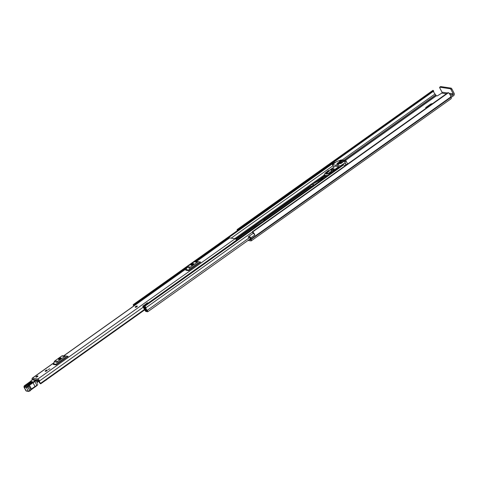 <?xml version="1.0" encoding="UTF-8"?>
<svg xmlns="http://www.w3.org/2000/svg" width="478" height="478" viewBox="0 0 478 478"><rect width="100%" height="100%" fill="white"/><g stroke="black" fill="none" stroke-linecap="round" stroke-linejoin="round"><path stroke-width="0.72" d="M250.711 237.93A1.607 0.615 -125.4 0 0 249.14 236.293A1.607 0.615 -125.4 0 0 248.907 236.335L252.946 233.461A1.607 0.615 -125.4 0 1 253.179 233.419A1.607 0.615 -125.4 0 1 254.756 235.056L250.735 237.93A3.4 1.303 54.6 0 1 250.938 239.066L251.099 239.484A1.834 0.699 54.6 0 1 251.255 240.846A1.834 0.699 54.6 0 1 250.992 240.894L248.01 240.446M451.011 97.536L453.52 95.749A1.834 1.589 98.5 0 0 454.1 93.228L451.877 88.938L450.999 89.559L453.228 93.849L448.956 93.216M252.946 233.461L248.19 236.849L248.859 237.799L249.647 237.273L250.125 237.841A2.235 0.854 54.6 0 1 250.173 238.313A1.607 0.615 -125.4 0 0 250.442 239.233L250.586 239.896L249.062 239.699M432.058 103.971L431.921 103.642L430.529 104.162L425.635 107.64L426.687 107.795M431.921 103.642L432.423 103.714M449.792 94.291L453.013 94.775L450.736 96.395M433.456 90.605L237.721 229.781L237.309 229.482L432.949 90.324L433.689 91.107A2.235 0.854 -125.4 0 0 435.01 93.987A1.607 0.615 54.6 0 1 435.739 94.973L436.444 95.755L437.328 95.887L441.774 93.102L446.386 93.79M253.633 233.634A2.235 0.854 -125.4 0 0 252.593 232.463L252.306 231.95L252.725 231.896A3.4 1.303 -125.4 0 1 254.846 235.015L250.735 237.93M251.255 240.846L451.101 98.749A1.834 0.699 -125.4 0 0 450.939 97.387L450.778 96.968A3.4 1.303 -125.4 0 0 448.46 92.72L252.725 231.896M448.041 92.66L448.46 92.72M237.309 229.482L237.166 229.577A3.4 1.303 -125.4 0 0 237.273 230.671M237.721 229.781L433.528 90.695M453.013 94.775A0.669 0.58 98.5 0 0 453.228 93.849M447.498 92.995L441.989 92.176A0.669 0.58 -81.5 0 1 441.774 93.102M441.989 92.176L439.766 87.892A0.896 0.341 -125.4 0 1 439.688 87.229A0.896 0.341 -125.4 0 1 439.814 87.205L450.168 88.741L451.047 88.119A0.896 0.341 54.6 0 1 451.877 88.938M440.495 86.715A0.896 0.341 54.6 0 1 440.561 86.602A0.896 0.341 54.6 0 1 440.692 86.578L451.047 88.119M450.999 89.559A0.896 0.341 -125.4 0 0 450.168 88.741M237.96 230.181L237.793 229.87M249.594 237.273L248.859 237.799M427.003 107.568L426.31 107.466A1.165 1.01 98.5 0 0 425.635 107.64M135.214 307.163L135.238 307.199A1.165 0.37 -27.4 0 0 136.839 306.751A1.165 0.37 -27.4 0 0 137.3 306.129L137.282 306.093A1.165 0.37 152.6 0 1 136.63 306.84A1.165 0.37 152.6 0 1 135.376 307.252A1.165 0.37 152.6 0 1 135.214 307.163A1.165 0.37 152.6 0 1 135.871 306.416A1.165 0.37 152.6 0 1 137.126 306.004A1.165 0.37 152.6 0 1 137.282 306.093M46.784 370.785A1.165 0.37 -27.4 0 0 47.244 370.163A1.165 0.37 -27.4 0 0 45.637 370.617A1.165 0.37 -27.4 0 0 45.177 371.233A1.165 0.37 -27.4 0 0 46.784 370.785M37.487 376.64A1.165 0.37 -27.4 0 0 37.947 376.019A1.165 0.37 -27.4 0 0 36.34 376.467A1.165 0.37 -27.4 0 0 35.88 377.088A1.165 0.37 -27.4 0 0 37.487 376.64M33.275 379.233L32.94 379.472L38.61 380.315A3.065 1.171 54.6 0 0 40.194 383.571L40.678 383.828L40.588 383.308A1.9 0.729 54.6 0 1 39.375 381.044A1.386 0.532 -125.4 0 0 38.843 379.801A1.386 0.532 -125.4 0 0 37.858 379.012L32.349 378.188A1.386 0.532 -125.4 0 0 32.151 378.229A1.386 0.532 -125.4 0 0 32.612 379.783M236.526 240.225L236.491 240.129A1.386 0.532 -125.4 0 0 235.14 238.731L229.631 237.913A1.386 0.532 -125.4 0 0 229.434 237.948L196.082 261.663M64.691 356.08A1.076 0.932 98.5 0 0 65.211 355.913L68.187 356.355L66.532 357.532L65.408 357.371L66.526 357.532L56.165 364.899L53.189 364.457A1.076 0.932 98.5 0 0 53.602 363.877L54.259 361.762A1.607 1.398 -81.5 0 1 54.874 360.896L61.734 356.014A1.607 1.398 -81.5 0 1 62.678 355.781L65.641 356.224A1.607 1.398 98.5 0 0 64.709 356.457L61.734 356.014M200.73 262.111L188.708 270.656L185.733 270.213A1.076 0.932 98.5 0 0 186.145 269.634L186.802 267.519A1.607 1.398 -81.5 0 1 187.418 266.652L194.277 261.771A1.607 1.398 -81.5 0 1 195.221 261.538L200.097 262.267A1.076 0.932 -81.5 0 1 200.097 262.267A1.076 0.932 -81.5 0 0 200.73 262.111L197.755 261.669A1.076 0.932 98.5 0 1 197.235 261.836M48.224 369.554L49.843 368.783L48.224 369.554M236.491 240.129L232.953 242.645A1.386 0.532 -125.4 0 1 232.995 242.74M57.82 363.722L58.185 362.557A0.448 0.388 98.5 0 1 58.358 362.312L65.217 357.436A0.448 0.388 98.5 0 1 65.474 357.371L66.532 357.532M60.676 358.518A1.117 0.358 -27.4 0 0 61.118 357.92A1.117 0.358 -27.4 0 0 59.577 358.357L58.902 358.835A1.117 0.358 -27.4 0 0 58.459 359.432A1.117 0.358 -27.4 0 0 60.007 358.996L60.676 358.518M68.187 356.355A1.076 0.932 -81.5 0 1 67.559 356.516A1.076 0.932 -81.5 0 1 67.559 356.51L65.653 356.224A1.607 1.398 98.5 0 0 65.647 356.224L62.672 355.781M54.874 360.896L57.85 361.338L64.709 356.457M57.85 361.338A1.607 1.398 98.5 0 0 57.235 362.205L54.259 361.762M53.602 363.877L56.577 364.32L57.235 362.205M56.577 364.32A1.076 0.932 -81.5 0 1 56.165 364.899M190.364 269.478L190.728 268.313A0.448 0.388 98.5 0 1 190.901 268.068L197.755 263.193A0.448 0.388 98.5 0 1 198.017 263.127L199.075 263.288M193.22 264.274A1.117 0.358 -27.4 0 0 193.662 263.677A1.117 0.358 -27.4 0 0 192.12 264.113L191.445 264.591A1.117 0.358 -27.4 0 0 191.003 265.188A1.117 0.358 -27.4 0 0 192.55 264.752L193.22 264.274M195.215 261.538L198.191 261.98A1.607 1.398 98.5 0 0 197.253 262.213L194.277 261.771M187.418 266.652L190.393 267.094L197.253 262.213M190.393 267.094A1.607 1.398 98.5 0 0 189.778 267.961L186.802 267.519M186.145 269.634L189.121 270.076L189.778 267.961M189.121 270.076A1.076 0.932 -81.5 0 1 188.708 270.656M36.884 379.765L36.131 380.1L37.021 382.31M36.854 379.783L37.923 381.856L37.206 382.167M36.131 380.1L35.814 380.351A0.448 0.388 100 0 0 35.533 380.41L32.086 379.807A4.021 1.285 -27.4 0 0 31.44 380.458A4.917 1.571 152.6 0 1 30.467 381.402A25.926 8.269 152.6 0 1 25.591 384.951L25.256 385.143A1.787 0.568 -27.4 0 0 24.36 386.499L26.493 386.839L27.61 386.403A1.476 0.472 -27.4 0 0 28.244 385.728A2.235 0.711 152.6 0 1 29.2 384.706L35.533 380.41L35.94 380.829L34.912 381.54L34.524 381.109M32.755 379.813L33.514 379.263M38.778 381.235L38.246 381.629L37.314 379.831M38.246 381.629L37.923 381.856M46.599 379.616L47.143 379.227M46.677 379.753L45.619 380.315M31.99 382.239L30.425 382.699L26.129 385.931M37.541 383.374L36.125 380.584L37.541 383.374M31.942 379.932L32.086 379.807A0.448 0.388 100 0 1 32.361 379.741A0.448 0.448 0 0 0 31.996 379.843L31.285 380.548A0.448 0.341 39.1 0 1 31.44 380.458M27.485 386.487L29.839 390.663L29.887 390.992L28.298 391.219A1.255 0.4 -27.4 0 0 29.839 390.663L29.965 390.58A1.924 0.615 -27.4 0 0 30.789 389.701A1.787 0.568 152.6 0 1 31.554 388.883L35.002 386.505L33.048 382.741L29.606 385.125A1.787 0.568 -27.4 0 0 28.835 385.937A1.924 0.615 152.6 0 1 28.011 386.816L27.891 386.905A1.255 0.4 152.6 0 1 26.35 387.455L24.217 387.114L26.165 390.873A0.448 0.388 99.2 0 0 26.433 391.076L25.878 390.705A2.235 0.711 -27.4 0 0 26.165 390.873L28.298 391.219L26.35 387.455L26.493 386.839M31.632 389.158L36.86 385.304L34.912 381.54L33.048 382.741L32.665 382.316M36.89 385.632L37.643 384.76L35.079 386.78M37.643 384.76A2.235 1.966 101.3 0 0 37.756 384.336M29.953 382.286C32.289 381.169 32.845 381.277 31.62 382.621L27.832 385.238C25.495 386.355 24.94 386.248 26.165 384.904L29.953 382.286L30.425 382.699M36.041 377.178A1.165 0.37 152.6 0 1 35.88 377.088A1.165 0.37 152.6 0 1 36.537 376.341A1.165 0.37 152.6 0 1 37.792 375.929A1.165 0.37 152.6 0 1 37.947 376.019A1.165 0.37 152.6 0 1 37.296 376.766A1.165 0.37 152.6 0 1 36.041 377.178M45.338 371.322A1.165 0.37 152.6 0 1 45.177 371.233A1.165 0.37 152.6 0 1 45.834 370.486A1.165 0.37 152.6 0 1 47.089 370.08A1.165 0.37 152.6 0 1 47.244 370.163A1.165 0.37 152.6 0 1 46.593 370.91A1.165 0.37 152.6 0 1 45.338 371.322M263.713 220.896L263.79 219.88A1.386 0.532 54.6 0 1 263.892 219.647A1.386 0.532 54.6 0 1 264.095 219.611L265.278 219.784M255.174 226.966L253.991 226.793A1.386 0.532 -125.4 0 0 253.794 226.829L236.06 239.436M146.788 310.491L146.328 310.82L146.758 311.644L147.594 311.77A1.028 0.394 -125.4 0 0 147.744 311.746A1.028 0.394 -125.4 0 0 147.2 310.359A2.193 0.837 54.6 0 1 145.874 307.796A1.028 0.394 -125.4 0 0 145.485 306.87A1.028 0.394 -125.4 0 0 144.744 306.279L143.92 306.153A1.028 0.394 -125.4 0 0 143.77 306.183A1.028 0.394 -125.4 0 0 144.332 307.581A1.858 0.711 54.6 0 1 145.491 309.81A1.028 0.394 -125.4 0 0 145.659 310.407L145.784 310.676M146.328 310.82L147.146 310.879A3.173 1.213 54.6 0 1 145.222 307.169L144.368 307.043A2.838 1.087 54.6 0 1 146.137 310.455L146.238 310.664A1.165 0.442 54.6 0 1 146.34 311.531A1.165 0.442 54.6 0 1 146.172 311.56L146.137 311.554A1.117 0.43 -125.4 0 1 145.145 310.616L143.125 307.037A1.207 0.46 -125.4 0 1 142.874 306.255L147.206 302.938L147.887 303.04L143.579 306.105L143.567 307.037L145.712 310.724M320.32 179.686L319.985 179.877M318.527 180.911L317.972 181.311M254.774 226.907L263.617 220.961M322.327 178.545L321.933 178.485A1.386 0.532 -125.4 0 0 321.73 178.521A1.386 0.532 -125.4 0 0 321.622 178.754L321.61 178.951M342.666 164.838A1.028 0.394 54.6 0 1 342.738 164.707A1.028 0.394 54.6 0 1 342.887 164.677L343.712 164.802A1.028 0.394 54.6 0 1 344.787 166.027M332.168 163.279A1.028 0.394 54.6 0 1 332.24 163.147A1.028 0.394 54.6 0 1 332.389 163.118L333.214 163.243A1.028 0.394 54.6 0 1 333.769 163.613M346.795 164.301L347.237 164.283M334.702 162.502L335.317 162.514M134.426 305.502L133.87 305.484A3.173 1.213 54.6 0 1 134.109 305.729M134.886 305.179A1.028 0.394 -125.4 0 0 134.252 304.713L133.422 304.594A1.028 0.394 -125.4 0 0 133.278 304.617A1.028 0.394 -125.4 0 0 133.78 305.962M135.274 304.868L134.605 304.54L138.913 301.475L139.582 301.803L135.292 304.886M134.605 304.54L134.957 305.125M147.618 302.771L143.304 305.836L143.579 306.105M143.304 305.836L142.892 306.004M326.468 173.245L325.733 173.771L327.603 174.052L328.344 173.52M336.637 164.062L338.508 164.336L339.249 163.811L337.378 163.53L336.757 164.295M331.117 170.592A1.787 0.568 -27.4 0 0 333.052 169.959A1.787 0.568 -27.4 0 0 334.056 168.812A1.787 0.568 -27.4 0 0 333.811 168.674A1.787 0.568 -27.4 0 0 331.881 169.308A1.787 0.568 -27.4 0 0 330.878 170.455A1.787 0.568 -27.4 0 0 331.117 170.592M340.7 161.164L340.396 160.584L339.601 160.99L341.561 161.295L342.23 160.817L340.521 160.56L340.85 161.188M336.494 161.672L341.184 159.933L345.911 160.662L344.871 162.92L340.414 165.902L332.419 164.689L336.494 161.672M343.079 161.522L342.834 161.05L342.583 161.445M342.499 161.289L344.369 161.713L344.823 161.2L343.114 160.949L343.437 161.576M338.125 163.243L337.88 162.771L337.456 163.129L338.699 163.327L339.374 162.849L338.161 162.669L338.484 163.297M340.216 163.554L339.972 163.082L339.547 163.44L340.79 163.637L341.465 163.159L340.252 162.98L340.575 163.607M339.47 162.287L339.225 161.815L338.83 162.191L342.14 162.681L342.84 162.221L339.505 161.713L339.834 162.341M329.569 173.4L332.921 171.351L332.879 170.849L338.777 166.661L335.245 166.141L329.354 170.329L328.177 170.64L325.267 173.048L329.569 173.4L329.82 173.89M338.777 166.661L339.099 167.294M325.972 176.627L324.556 176.227M324.658 176.43L324.078 174.942L325.267 173.048M326.444 176.292L324.156 175.623L324.538 176.364M329.228 173.639L328.428 174.882M332.204 171.477L331.212 171.327L328.858 173L329.521 173.102L332.204 171.477M328.35 170.903L326.325 172.624L326.982 172.725L329.342 171.046L328.35 170.903L328.673 171.524M336.739 164.312L338.621 164.552M331.511 171.895L331.212 171.327M333.722 169.457A1.787 0.568 -27.4 0 0 331.601 170.562M333.148 169.899A1.052 0.335 -27.4 0 0 332.294 170.341M311.883 184.651L322.662 178.354L323.056 178.7M310.509 187.621A3.035 0.968 152.6 0 1 309.027 187.507A3.035 0.968 152.6 0 1 309.858 186.163M309.027 187.507L309.32 188.069A3.035 0.968 -27.4 0 0 309.595 188.272M313.162 184.389A2.014 0.639 -27.4 0 0 310.987 185.1A2.014 0.639 -27.4 0 0 309.858 186.39A2.014 0.639 -27.4 0 0 310.132 186.545A2.014 0.639 -27.4 0 0 312.301 185.834A2.014 0.639 -27.4 0 0 313.431 184.538A2.014 0.639 -27.4 0 0 313.162 184.389M436.444 95.755L345.319 160.548M433.689 91.107L332.413 163.123L433.689 91.101M435.01 93.987L342.075 160.07M435.739 94.973L343.825 160.327M435.822 95.14L344.088 160.369M450.778 96.968L250.938 239.066M450.856 97.225L251.016 239.317M450.939 97.387L251.099 239.484M440.692 86.578L439.814 87.205M430.529 104.162L430.815 104.855M235.14 238.731L37.858 379.012M229.631 237.913L196.201 261.681M186.462 268.606L63.658 355.925M53.918 362.85L32.349 378.188M143.221 307.205L39.375 381.044M144.481 309.433L40.588 383.308M40.732 383.703L144.679 309.786M144.631 309.696L40.732 383.571M59.577 358.357L59.935 359.044M58.902 358.835L59.206 359.414M199.069 263.288L197.946 263.127L199.069 263.288M192.12 264.113L192.479 264.8M191.445 264.591L191.744 265.171M26.165 384.904L27.007 385.836M36.077 380.548L36.125 380.584A0.448 0.448 0 0 0 35.82 380.351L32.361 379.741M31.225 380.697A0.448 0.341 39.1 0 1 31.285 380.548L30.467 381.402M30.335 381.51L25.256 385.143M25.226 385.16L23.924 386.947A2.235 0.711 152.6 0 0 24.217 387.114A0.448 0.388 -80.8 0 1 24.36 386.499M28.244 385.728A0.448 0.406 -165.4 0 1 28.835 385.937L30.789 389.701A0.448 0.406 14.6 0 1 30.819 389.976L30.012 390.908L27.61 386.403M30.831 389.833A2.235 0.711 -27.4 0 1 31.542 389.217L29.2 384.706M26.433 391.076L28.561 391.416L29.917 390.938M30.586 390.239A1.476 0.472 152.6 0 1 30.036 390.855M309.087 187.621L264.095 219.611M253.991 226.793L236.114 239.508M324.52 176.322L317.625 181.228M308.991 187.364L235.947 239.305M324.795 176.448L321.933 178.485M249.833 237.381L147.2 310.359M252.336 232.099L145.874 307.796M343.712 164.802L144.744 306.279M342.887 164.677L143.92 306.153M332.389 163.118L133.422 304.594M333.214 163.243L194.994 261.526M186.898 267.28L134.252 304.713M332.969 165.752L231.161 238.14M324.036 175.151L234.71 238.671M324.317 175.928L314.088 183.205M309.589 186.402L235.624 238.994M324.413 176.119L315.892 182.178M309.087 187.012L235.785 239.131M146.525 310.174L146.137 310.455M146.543 310.192L146.143 310.479M146.674 310.359L146.238 310.664M334.797 162.436L333.489 163.362M346.891 164.235L344.692 165.794M346.09 164.767L345.044 162.741M344.871 162.92L345.899 164.904M333.764 167.192L332.479 164.719M340.414 165.902L340.587 166.236M345.905 160.722L347.614 164.02L345.911 160.662M324.078 174.942L327.603 175.468M440.561 86.602L439.688 87.229M448.089 92.577L252.354 231.752M432.949 90.324L237.213 229.5M144.714 309.852L40.678 383.828M186.504 268.475L63.538 355.907M53.96 362.718L32.151 378.229M30.819 389.976L36.997 385.567M25.878 390.705L23.924 386.947M32.02 382.316L26.171 386.003M309.045 187.543L263.892 219.647M324.67 176.43L321.73 178.521M250.269 238.845L147.744 311.746M342.738 164.707L143.77 306.183M332.24 163.147L133.278 304.617M346.825 164.247L344.68 165.77M334.731 162.448L333.465 163.351M332.419 164.689L333.734 167.216M333.166 171.064L333.339 171.393M310.174 186.994L309.858 186.39M313.747 185.141L313.431 184.538"/></g></svg>

